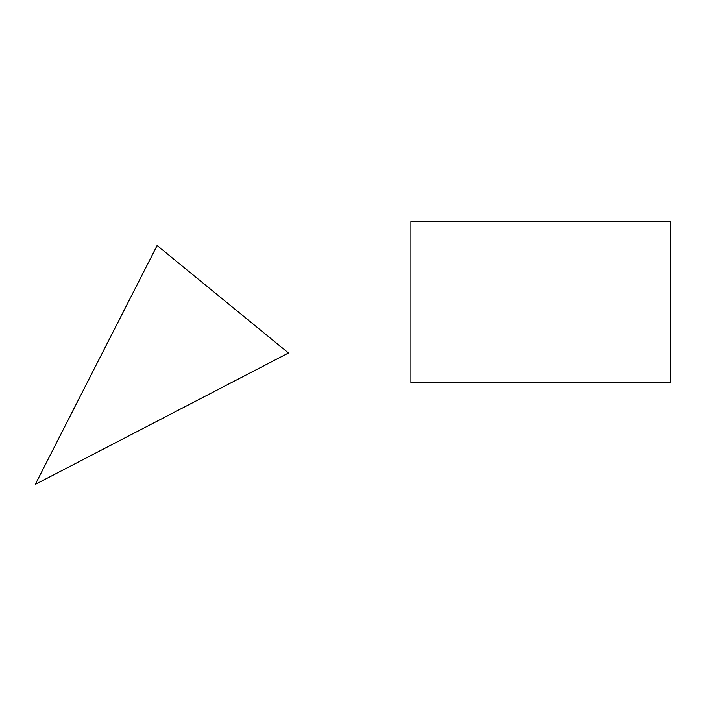 <?xml version="1.0" encoding="UTF-8"?>
<svg xmlns="http://www.w3.org/2000/svg" width="706" height="706" viewBox="0 0 706 706"><rect width="100%" height="100%" fill="white"/><g stroke="black" fill="none" stroke-linecap="round" stroke-linejoin="round"><path stroke-width="1.06" d="M35.3 484.378L288.507 353L157.129 245.511L35.3 484.378M410.927 382.855L670.7 382.855L670.7 221.622L410.927 221.622L410.927 382.855L410.927 221.622L670.7 221.622L670.7 382.855L410.927 382.855"/></g></svg>
